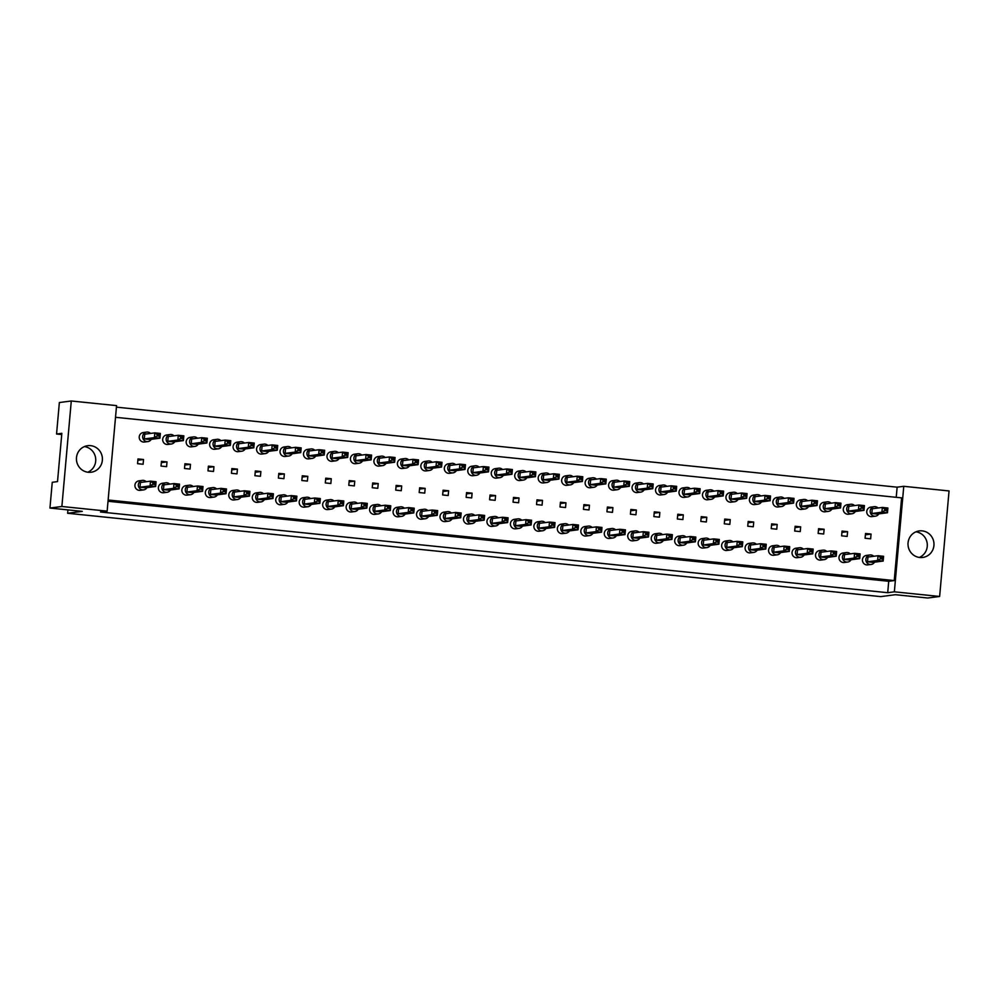 <?xml version="1.0" encoding="UTF-8"?>
<svg xmlns="http://www.w3.org/2000/svg" width="999" height="999" viewBox="0 0 999 999"><rect width="100%" height="100%" fill="white"/><g stroke="black" fill="none" stroke-linecap="round" stroke-linejoin="round"><path stroke-width="1.5" d="M908.054 542.869A13.387 12.987 82.6 0 0 922.714 557.454A13.387 12.987 82.6 0 0 933.928 545.516A13.387 12.987 82.6 0 0 919.255 530.919A13.387 12.987 82.6 0 0 908.054 542.869M919.33 557.442A13.387 12.987 82.6 0 0 915.996 531.805M76.486 457.629A13.387 12.987 82.6 0 0 91.159 472.227A13.387 12.987 82.6 0 0 102.36 460.289A13.387 12.987 82.6 0 0 87.7 445.691A13.387 12.987 82.6 0 0 76.486 457.629M87.775 472.215A13.387 12.987 82.6 0 0 84.428 446.578M107.143 511.138L100.499 512L887.711 592.694L894.355 591.82L903.77 486.313L949.05 490.946L939.634 596.465L927.709 598.014L895.366 594.705L880.693 596.615L67.62 513.274L82.293 511.363L49.95 508.054L52.248 482.292L57.517 481.605L61.838 433.316L56.556 434.003L59.366 402.535L71.291 400.986L116.558 405.619L107.143 511.138L61.876 506.493L71.291 400.986M67.92 509.89L67.62 513.274M49.95 508.054L61.876 506.493M894.355 591.82L939.634 596.465M896.228 497.315L897.127 487.175L116.421 407.155M897.127 487.175L903.77 486.313M56.556 434.003L61.726 434.528M887.711 592.694L888.723 581.281L894.23 580.569L901.61 497.864L115.522 417.295M842.045 531.093L841.62 535.839L847.164 536.413L847.589 531.655L842.045 531.093M865.521 533.491L865.097 538.249L870.641 538.811L871.066 534.065L865.521 533.491M894.23 580.569L108.142 499.999M818.581 528.683L818.156 533.441L823.7 534.003L824.125 529.258L818.581 528.683M795.117 526.273L794.692 531.031L800.236 531.605L800.661 526.848L795.117 526.273M771.64 523.876L771.216 528.621L776.76 529.195L777.185 524.438L771.64 523.876M748.176 521.466L747.751 526.223L753.296 526.785L753.721 522.04L748.176 521.466M724.712 519.068L724.287 523.813L729.832 524.388L730.244 519.63L724.712 519.068M701.236 516.658L700.811 521.416L706.355 521.977L706.78 517.22L701.236 516.658M677.772 514.248L677.347 519.005L682.891 519.567L683.316 514.822L677.772 514.248M654.295 511.85L653.87 516.595L659.415 517.17L659.839 512.412L654.295 511.85M630.831 509.44L630.406 514.198L635.951 514.76L636.375 510.014L630.831 509.44M607.367 507.03L606.942 511.788L612.487 512.362L612.911 507.604L607.367 507.03M583.891 504.632L583.466 509.378L589.01 509.952L589.435 505.194L583.891 504.632M560.427 502.222L560.002 506.98L565.546 507.542L565.971 502.797L560.427 502.222M536.962 499.825L536.538 504.57L542.082 505.144L542.507 500.387L536.962 499.825M513.486 497.415L513.061 502.172L518.606 502.734L519.03 497.977L513.486 497.415M490.022 495.005L489.597 499.762L495.142 500.324L495.566 495.579L490.022 495.005M466.558 492.607L466.133 497.352L471.678 497.927L472.09 493.169L466.558 492.607M443.081 490.197L442.657 494.955L448.201 495.516L448.626 490.771L443.081 490.197M419.617 487.787L419.193 492.544L424.737 493.119L425.162 488.361L419.617 487.787M396.141 485.389L395.716 490.134L401.261 490.709L401.685 485.951L396.141 485.389M372.677 482.979L372.252 487.737L377.797 488.299L378.221 483.553L372.677 482.979M349.213 480.581L348.788 485.327L354.333 485.901L354.757 481.143L349.213 480.581M325.736 478.171L325.312 482.929L330.856 483.491L331.281 478.733L325.736 478.171M302.272 475.761L301.848 480.519L307.392 481.081L307.817 476.336L302.272 475.761M278.808 473.364L278.384 478.109L283.928 478.683L284.353 473.926L278.808 473.364M255.332 470.954L254.907 475.711L260.452 476.273L260.876 471.528L255.332 470.954M231.868 468.556L231.443 473.301L236.988 473.876L237.412 469.118L231.868 468.556M208.404 466.146L207.979 470.891L213.524 471.466L213.936 466.708L208.404 466.146M184.927 463.736L184.503 468.494L190.047 469.055L190.472 464.31L184.927 463.736M161.463 461.338L161.039 466.083L166.583 466.658L167.008 461.9L161.463 461.338M137.987 458.928L137.562 463.686L143.107 464.248L143.531 459.503L137.987 458.928M888.723 581.281L108.029 501.261M865.396 534.802L871.066 534.065M841.932 532.392L847.589 531.655M818.468 529.994L824.125 529.258M794.992 527.584L800.661 526.848M771.528 525.174L777.185 524.438M748.064 522.777L753.721 522.04M724.587 520.367L730.244 519.63M701.123 517.969L706.78 517.22M677.647 515.559L683.316 514.822M654.183 513.149L659.839 512.412M630.719 510.751L636.375 510.014M607.242 508.341L612.911 507.604M583.778 505.931L589.435 505.194M560.314 503.533L565.971 502.797M536.838 501.123L542.507 500.387M513.374 498.726L519.03 497.977M489.91 496.316L495.566 495.579M466.433 493.906L472.09 493.169M442.969 491.508L448.626 490.771M419.493 489.098L425.162 488.361M396.029 486.688L401.685 485.951M372.565 484.29L378.221 483.553M349.088 481.88L354.757 481.143M325.624 479.483L331.281 478.733M302.16 477.072L307.817 476.336M278.684 474.662L284.353 473.926M255.22 472.265L260.876 471.528M231.756 469.855L237.412 469.118M208.279 467.445L213.936 466.708M184.815 465.047L190.472 464.31M161.338 462.637L167.008 461.9M137.874 460.239L143.531 459.503M878.034 508.004A4.783 4.633 82.6 0 0 870.204 510.939A4.783 4.633 82.6 0 0 878.808 513.886M874.2 506.68L870.766 507.117A4.783 4.633 82.6 0 0 866.757 511.388A4.783 4.633 82.6 0 0 872.002 516.595L875.436 516.146M871.84 513.511L872.252 508.753L882.342 507.442L887.886 508.004L887.462 512.762L877.372 514.073L871.84 513.511L881.917 512.187L882.342 507.442L884.777 509.203L884.652 510.526L886.875 510.751L886.987 509.428L884.777 509.203M886.875 510.751L887.462 512.762L881.917 512.187L884.652 510.526M886.987 509.428L887.886 508.004M873.725 556.293A4.783 4.633 82.6 0 0 865.883 559.228A4.783 4.633 82.6 0 0 874.5 562.175M869.892 554.969L866.445 555.407A4.783 4.633 82.6 0 0 862.449 559.677A4.783 4.633 82.6 0 0 867.681 564.885L871.128 564.435M867.519 561.8L867.944 557.042L878.034 555.731L883.578 556.293L883.153 561.051L873.064 562.362L867.519 561.8L877.609 560.476L878.034 555.731L880.469 557.492L880.344 558.816L882.567 559.04L882.679 557.717L880.469 557.492M882.567 559.04L883.153 561.051L877.609 560.476L880.344 558.816M882.679 557.717L883.578 556.293M854.57 505.594A4.783 4.633 82.6 0 0 846.727 508.528A4.783 4.633 82.6 0 0 855.331 511.488M850.736 504.27L847.289 504.72A4.783 4.633 82.6 0 0 843.293 508.978A4.783 4.633 82.6 0 0 848.526 514.198L851.972 513.748M848.363 511.101L848.788 506.343L858.878 505.032L864.422 505.594L863.998 510.352L853.908 511.663L848.363 511.101L858.453 509.79L858.878 505.032L861.3 506.793L861.188 508.129L863.398 508.354L863.523 507.017L861.3 506.793M863.398 508.354L863.998 510.352L858.453 509.79L861.188 508.129M863.523 507.017L864.422 505.594M850.261 553.883A4.783 4.633 82.6 0 0 842.419 556.818A4.783 4.633 82.6 0 0 851.023 559.777M846.428 552.559L842.981 553.009A4.783 4.633 82.6 0 0 838.985 557.267A4.783 4.633 82.6 0 0 844.217 562.487L847.651 562.037M844.055 559.39L844.48 554.632L854.57 553.321L860.114 553.883L859.689 558.641L849.6 559.952L844.055 559.39L854.145 558.079L854.57 553.321L856.992 555.082L856.88 556.418L859.09 556.643L859.215 555.307L856.992 555.082M859.09 556.643L859.689 558.641L854.145 558.079L856.88 556.418M859.215 555.307L860.114 553.883M831.106 503.184A4.783 4.633 82.6 0 0 823.263 506.131A4.783 4.633 82.6 0 0 831.867 509.078M827.259 501.86L823.825 502.31A4.783 4.633 82.6 0 0 819.817 506.58A4.783 4.633 82.6 0 0 825.062 511.788L828.496 511.338M824.899 508.691L825.324 503.946L835.414 502.622L840.958 503.196L840.534 507.942L830.444 509.265L824.899 508.691L834.989 507.38L835.414 502.622L837.836 504.383L837.724 505.719L839.934 505.944L840.059 504.62L837.836 504.383M839.934 505.944L840.534 507.942L834.989 507.38L837.724 505.719M840.059 504.62L840.958 503.196M784.165 498.376A4.783 4.633 82.6 0 0 776.323 501.323A4.783 4.633 82.6 0 0 784.927 504.27M780.331 497.052L776.885 497.502A4.783 4.633 82.6 0 0 772.889 501.76A4.783 4.633 82.6 0 0 778.121 506.98L781.568 506.53M777.959 503.883L778.383 499.125L788.473 497.814L794.018 498.389L793.593 503.134L783.503 504.458L777.959 503.883L788.049 502.572L788.473 497.814L790.896 499.575L790.783 500.911L792.994 501.136L793.119 499.8L790.896 499.575M792.994 501.136L793.593 503.134L788.049 502.572L790.783 500.911M793.119 499.8L794.018 498.389M737.225 493.568A4.783 4.633 82.6 0 0 729.382 496.503A4.783 4.633 82.6 0 0 737.999 499.45M733.391 492.245L729.944 492.694A4.783 4.633 82.6 0 0 725.948 496.953A4.783 4.633 82.6 0 0 731.181 502.172L734.627 501.723M731.018 499.075L731.443 494.318L741.533 493.007L747.077 493.568L746.653 498.326L736.563 499.637L731.018 499.075L741.108 497.752L741.533 493.007L743.968 494.767L743.843 496.103L746.066 496.328L746.178 494.992L743.968 494.767M746.066 496.328L746.653 498.326L741.108 497.752L743.843 496.103M746.178 494.992L747.077 493.568M690.284 488.761A4.783 4.633 82.6 0 0 682.454 491.695A4.783 4.633 82.6 0 0 691.058 494.642M686.45 487.437L683.016 487.874A4.783 4.633 82.6 0 0 679.008 492.145A4.783 4.633 82.6 0 0 684.253 497.352L687.687 496.903M684.09 494.268L684.515 489.51L694.592 488.199L700.137 488.761L699.712 493.518L689.635 494.83L684.09 494.268L694.168 492.944L694.592 488.199L697.027 489.96L696.902 491.283L699.125 491.508L699.238 490.184L697.027 489.96M699.125 491.508L699.712 493.518L694.168 492.944L696.902 491.283M699.238 490.184L700.137 488.761M826.785 551.473A4.783 4.633 82.6 0 0 818.955 554.42A4.783 4.633 82.6 0 0 827.559 557.367M822.951 550.149L819.517 550.599A4.783 4.633 82.6 0 0 815.509 554.87A4.783 4.633 82.6 0 0 820.753 560.077L824.187 559.627M820.591 556.98L821.016 552.235L831.093 550.911L836.638 551.485L836.213 556.231L826.136 557.554L820.591 556.98L830.681 555.669L831.093 550.911L833.528 552.672L833.403 554.008L835.626 554.233L835.738 552.909L833.528 552.672M835.626 554.233L836.213 556.231L830.681 555.669L833.403 554.008M835.738 552.909L836.638 551.485M779.857 546.665A4.783 4.633 82.6 0 0 772.015 549.612A4.783 4.633 82.6 0 0 780.619 552.559M776.011 545.342L772.577 545.791A4.783 4.633 82.6 0 0 768.581 550.062A4.783 4.633 82.6 0 0 773.813 555.269L777.247 554.82M773.651 552.172L774.075 547.415L784.165 546.103L789.709 546.678L789.285 551.423L779.195 552.747L773.651 552.172L783.74 550.861L784.165 546.103L786.588 547.864L786.475 549.2L788.686 549.425L788.81 548.089L786.588 547.864M788.686 549.425L789.285 551.423L783.74 550.861L786.475 549.2M788.81 548.089L789.709 546.678M732.916 541.858A4.783 4.633 82.6 0 0 725.074 544.792A4.783 4.633 82.6 0 0 733.678 547.739M729.083 540.534L725.636 540.983A4.783 4.633 82.6 0 0 721.64 545.242A4.783 4.633 82.6 0 0 726.872 550.461L730.319 550.012M726.71 547.365L727.135 542.607L737.225 541.296L742.769 541.858L742.344 546.615L732.255 547.927L726.71 547.365L736.8 546.041L737.225 541.296L739.647 543.056L739.535 544.393L741.758 544.617L741.87 543.281L739.647 543.056M741.758 544.617L742.344 546.615L736.8 546.041L739.535 544.393M741.87 543.281L742.769 541.858M685.976 537.05A4.783 4.633 82.6 0 0 678.134 539.984A4.783 4.633 82.6 0 0 686.75 542.932M682.142 535.726L678.708 536.163A4.783 4.633 82.6 0 0 674.7 540.434A4.783 4.633 82.6 0 0 679.944 545.641L683.378 545.192M679.77 542.557L680.194 537.799L690.284 536.488L695.828 537.05L695.404 541.808L685.314 543.119L679.77 542.557L689.859 541.233L690.284 536.488L692.719 538.249L692.594 539.572L694.817 539.797L694.929 538.473L692.719 538.249M694.817 539.797L695.404 541.808L689.859 541.233L692.594 539.572M694.929 538.473L695.828 537.05M807.629 500.786A4.783 4.633 82.6 0 0 799.787 503.721A4.783 4.633 82.6 0 0 808.403 506.668M803.795 499.463L800.349 499.912A4.783 4.633 82.6 0 0 796.353 504.17A4.783 4.633 82.6 0 0 801.585 509.39L805.032 508.941M801.423 506.293L801.847 501.535L811.937 500.224L817.482 500.786L817.057 505.544L806.967 506.855L801.423 506.293L811.513 504.97L811.937 500.224L814.372 501.985L814.247 503.309L816.47 503.546L816.583 502.21L814.372 501.985M816.47 503.546L817.057 505.544L811.513 504.97L814.247 503.309M816.583 502.21L817.482 500.786M760.689 495.966A4.783 4.633 82.6 0 0 752.859 498.913A4.783 4.633 82.6 0 0 761.463 501.86M756.855 494.642L753.421 495.092A4.783 4.633 82.6 0 0 749.412 499.363A4.783 4.633 82.6 0 0 754.657 504.57L758.091 504.12M754.495 501.473L754.919 496.728L765.009 495.404L770.541 495.979L770.129 500.736L760.039 502.047L754.495 501.473L764.585 500.162L765.009 495.404L767.432 497.177L767.307 498.501L769.53 498.726L769.655 497.402L767.432 497.177M769.53 498.726L770.129 500.736L764.585 500.162L767.307 498.501M769.655 497.402L770.541 495.979M713.761 491.158A4.783 4.633 82.6 0 0 705.918 494.105A4.783 4.633 82.6 0 0 714.522 497.052M709.914 489.835L706.48 490.284A4.783 4.633 82.6 0 0 702.484 494.555A4.783 4.633 82.6 0 0 707.717 499.762L711.151 499.313M707.554 496.665L707.979 491.92L718.069 490.596L723.613 491.171L723.189 495.916L713.099 497.24L707.554 496.665L717.644 495.354L718.069 490.596L720.491 492.357L720.379 493.693L722.589 493.918L722.714 492.594L720.491 492.357M722.589 493.918L723.189 495.916L717.644 495.354L720.379 493.693M722.714 492.594L723.613 491.171M666.82 486.351A4.783 4.633 82.6 0 0 658.978 489.285A4.783 4.633 82.6 0 0 667.582 492.245M662.986 485.027L659.54 485.477A4.783 4.633 82.6 0 0 655.544 489.735A4.783 4.633 82.6 0 0 660.776 494.955L664.223 494.505M660.614 491.858L661.038 487.1L671.128 485.789L676.673 486.351L676.248 491.108L666.158 492.42L660.614 491.858L670.704 490.546L671.128 485.789L673.551 487.549L673.438 488.886L675.661 489.11L675.774 487.774L673.551 487.549M675.661 489.11L676.248 491.108L670.704 490.546L673.438 488.886M675.774 487.774L676.673 486.351M803.321 549.075A4.783 4.633 82.6 0 0 795.479 552.01A4.783 4.633 82.6 0 0 804.095 554.957M799.487 547.752L796.041 548.201A4.783 4.633 82.6 0 0 792.045 552.459A4.783 4.633 82.6 0 0 797.277 557.679L800.723 557.23M797.115 554.582L797.539 549.825L807.629 548.513L813.174 549.075L812.749 553.833L802.659 555.144L797.115 554.582L807.204 553.259L807.629 548.513L810.064 550.274L809.939 551.598L812.162 551.835L812.274 550.499L810.064 550.274M812.162 551.835L812.749 553.833L807.204 553.259L809.939 551.598M812.274 550.499L813.174 549.075M756.38 544.268A4.783 4.633 82.6 0 0 748.551 547.202A4.783 4.633 82.6 0 0 757.155 550.149M752.547 542.932L749.113 543.381A4.783 4.633 82.6 0 0 745.104 547.652A4.783 4.633 82.6 0 0 750.349 552.859L753.783 552.41M750.187 549.762L750.611 545.017L760.689 543.706L766.233 544.268L765.808 549.025L755.731 550.337L750.187 549.762L760.264 548.451L760.689 543.706L763.124 545.466L762.999 546.79L765.222 547.015L765.334 545.691L763.124 545.466M765.222 547.015L765.808 549.025L760.264 548.451L762.999 546.79M765.334 545.691L766.233 544.268M709.452 539.448A4.783 4.633 82.6 0 0 701.61 542.395A4.783 4.633 82.6 0 0 710.214 545.342M705.606 538.124L702.172 538.573A4.783 4.633 82.6 0 0 698.164 542.844A4.783 4.633 82.6 0 0 703.408 548.051L706.842 547.602M703.246 544.954L703.671 540.209L713.761 538.886L719.305 539.46L718.88 544.205L708.791 545.529L703.246 544.954L713.336 543.643L713.761 538.886L716.183 540.646L716.071 541.982L718.281 542.207L718.406 540.884L716.183 540.646M718.281 542.207L718.88 544.205L713.336 543.643L716.071 541.982M718.406 540.884L719.305 539.46M662.512 534.64A4.783 4.633 82.6 0 0 654.67 537.574A4.783 4.633 82.6 0 0 663.274 540.534M658.678 533.316L655.232 533.766A4.783 4.633 82.6 0 0 651.236 538.024A4.783 4.633 82.6 0 0 656.468 543.244L659.914 542.794M656.306 540.147L656.73 535.389L666.82 534.078L672.364 534.652L671.94 539.398L661.85 540.709L656.306 540.147L666.395 538.836L666.82 534.078L669.243 535.839L669.13 537.175L671.34 537.4L671.465 536.063L669.243 535.839M671.34 537.4L671.94 539.398L666.395 538.836L669.13 537.175M671.465 536.063L672.364 534.652M639.035 532.23A4.783 4.633 82.6 0 0 631.206 535.177A4.783 4.633 82.6 0 0 639.81 538.124M635.202 530.906L631.768 531.356A4.783 4.633 82.6 0 0 627.759 535.626A4.783 4.633 82.6 0 0 633.004 540.834L636.438 540.384M632.842 537.737L633.266 532.991L643.356 531.668L648.9 532.242L648.476 536.987L638.386 538.311L632.842 537.737L642.931 536.426L643.356 531.668L645.779 533.429L645.654 534.765L647.876 534.989L648.001 533.666L645.779 533.429M647.876 534.989L648.476 536.987L642.931 536.426L645.654 534.765M648.001 533.666L648.9 532.242M592.107 527.422A4.783 4.633 82.6 0 0 584.265 530.369A4.783 4.633 82.6 0 0 592.869 533.316M588.274 526.098L584.827 526.548A4.783 4.633 82.6 0 0 580.831 530.819A4.783 4.633 82.6 0 0 586.063 536.026L589.497 535.576M585.901 532.929L586.326 528.171L596.415 526.86L601.96 527.435L601.535 532.18L591.445 533.503L585.901 532.929L595.991 531.618L596.415 526.86L598.838 528.621L598.726 529.957L600.936 530.182L601.061 528.846L598.838 528.621M600.936 530.182L601.535 532.18L595.991 531.618L598.726 529.957M601.061 528.846L601.96 527.435M545.167 522.614A4.783 4.633 82.6 0 0 537.325 525.549A4.783 4.633 82.6 0 0 545.941 528.496M541.333 521.291L537.887 521.74A4.783 4.633 82.6 0 0 533.891 525.998A4.783 4.633 82.6 0 0 539.123 531.218L542.569 530.769M538.961 528.121L539.385 523.364L549.475 522.052L555.019 522.614L554.595 527.372L544.505 528.683L538.961 528.121L549.05 526.81L549.475 522.052L551.91 523.813L551.785 525.149L554.008 525.374L554.12 524.038L551.91 523.813M554.008 525.374L554.595 527.372L549.05 526.81L551.785 525.149M554.12 524.038L555.019 522.614M615.571 529.832A4.783 4.633 82.6 0 0 607.729 532.767A4.783 4.633 82.6 0 0 616.346 535.714M611.738 528.508L608.291 528.958A4.783 4.633 82.6 0 0 604.295 533.216A4.783 4.633 82.6 0 0 609.527 538.436L612.974 537.986M609.365 535.339L609.79 530.581L619.88 529.27L625.424 529.832L624.999 534.59L614.909 535.901L609.365 535.339L619.455 534.015L619.88 529.27L622.315 531.031L622.19 532.355L624.412 532.592L624.525 531.256L622.315 531.031M624.412 532.592L624.999 534.59L619.455 534.015L622.19 532.355M624.525 531.256L625.424 529.832M568.631 525.024A4.783 4.633 82.6 0 0 560.801 527.959A4.783 4.633 82.6 0 0 569.405 530.906M564.797 523.688L561.363 524.138A4.783 4.633 82.6 0 0 557.355 528.409A4.783 4.633 82.6 0 0 562.599 533.616L566.033 533.166M562.437 530.519L562.862 525.774L572.951 524.463L578.483 525.024L578.059 529.782L567.981 531.093L562.437 530.519L572.527 529.208L572.951 524.463L575.374 526.223L575.249 527.547L577.472 527.772L577.584 526.448L575.374 526.223M577.472 527.772L578.059 529.782L572.527 529.208L575.249 527.547M577.584 526.448L578.483 525.024M521.703 520.204A4.783 4.633 82.6 0 0 513.861 523.151A4.783 4.633 82.6 0 0 522.465 526.098M517.857 518.881L514.423 519.33A4.783 4.633 82.6 0 0 510.427 523.601A4.783 4.633 82.6 0 0 515.659 528.808L519.093 528.359M515.496 525.711L515.921 520.966L526.011 519.642L531.555 520.217L531.131 524.962L521.041 526.286L515.496 525.711L525.586 524.4L526.011 519.642L528.434 521.403L528.321 522.739L530.531 522.964L530.656 521.64L528.434 521.403M530.531 522.964L531.131 524.962L525.586 524.4L528.321 522.739M530.656 521.64L531.555 520.217M619.88 481.543A4.783 4.633 82.6 0 0 612.05 484.478A4.783 4.633 82.6 0 0 620.654 487.425M616.046 480.219L612.612 480.669A4.783 4.633 82.6 0 0 608.603 484.927A4.783 4.633 82.6 0 0 613.848 490.147L617.282 489.697M613.686 487.05L614.098 482.292L624.188 480.981L629.732 481.543L629.308 486.301L619.218 487.612L613.686 487.05L623.763 485.726L624.188 480.981L626.623 482.742L626.498 484.065L628.721 484.303L628.833 482.967L626.623 482.742M628.721 484.303L629.308 486.301L623.763 485.726L626.498 484.065M628.833 482.967L629.732 481.543M572.951 476.723A4.783 4.633 82.6 0 0 565.109 479.67A4.783 4.633 82.6 0 0 573.713 482.617M569.105 475.399L565.671 475.849A4.783 4.633 82.6 0 0 561.663 480.119A4.783 4.633 82.6 0 0 566.908 485.327L570.342 484.877M566.745 482.23L567.17 477.485L577.26 476.161L582.804 476.735L582.38 481.493L572.29 482.804L566.745 482.23L576.835 480.919L577.26 476.161L579.682 477.934L579.57 479.258L581.78 479.483L581.905 478.159L579.682 477.934M581.78 479.483L582.38 481.493L576.835 480.919L579.57 479.258M581.905 478.159L582.804 476.735M526.011 471.915A4.783 4.633 82.6 0 0 518.169 474.862A4.783 4.633 82.6 0 0 526.773 477.809M522.177 470.591L518.731 471.041A4.783 4.633 82.6 0 0 514.735 475.312A4.783 4.633 82.6 0 0 519.967 480.519L523.414 480.069M519.805 477.422L520.229 472.677L530.319 471.353L535.864 471.928L535.439 476.673L525.349 477.997L519.805 477.422L529.895 476.111L530.319 471.353L532.742 473.114L532.629 474.45L534.84 474.675L534.964 473.351L532.742 473.114M534.84 474.675L535.439 476.673L529.895 476.111L532.629 474.45M534.964 473.351L535.864 471.928M643.356 483.941A4.783 4.633 82.6 0 0 635.514 486.888A4.783 4.633 82.6 0 0 644.118 489.835M639.51 482.617L636.076 483.066A4.783 4.633 82.6 0 0 632.067 487.337A4.783 4.633 82.6 0 0 637.312 492.544L640.746 492.095M637.15 489.448L637.574 484.702L647.664 483.379L653.209 483.953L652.784 488.698L642.694 490.022L637.15 489.448L647.24 488.136L647.664 483.379L650.087 485.139L649.974 486.476L652.185 486.7L652.31 485.377L650.087 485.139M652.185 486.7L652.784 488.698L647.24 488.136L649.974 486.476M652.31 485.377L653.209 483.953M596.415 479.133A4.783 4.633 82.6 0 0 588.573 482.08A4.783 4.633 82.6 0 0 597.177 485.027M592.582 477.809L589.135 478.259A4.783 4.633 82.6 0 0 585.139 482.529A4.783 4.633 82.6 0 0 590.372 487.737L593.818 487.287M590.209 484.64L590.634 479.882L600.724 478.571L606.268 479.145L605.844 483.891L595.754 485.214L590.209 484.64L600.299 483.329L600.724 478.571L603.146 480.332L603.034 481.668L605.244 481.893L605.369 480.556L603.146 480.332M605.244 481.893L605.844 483.891L600.299 483.329L603.034 481.668M605.369 480.556L606.268 479.145M549.475 474.325A4.783 4.633 82.6 0 0 541.633 477.26A4.783 4.633 82.6 0 0 550.249 480.207M545.641 473.002L542.195 473.451A4.783 4.633 82.6 0 0 538.199 477.709A4.783 4.633 82.6 0 0 543.431 482.929L546.878 482.48M543.269 479.832L543.693 475.074L553.783 473.763L559.328 474.325L558.903 479.083L548.813 480.394L543.269 479.832L553.359 478.509L553.783 473.763L556.218 475.524L556.093 476.86L558.316 477.085L558.429 475.749L556.218 475.524M558.316 477.085L558.903 479.083L553.359 478.509L556.093 476.86M558.429 475.749L559.328 474.325M479.07 467.107A4.783 4.633 82.6 0 0 471.228 470.042A4.783 4.633 82.6 0 0 479.845 473.002M475.237 465.784L471.79 466.233A4.783 4.633 82.6 0 0 467.794 470.492A4.783 4.633 82.6 0 0 473.026 475.711L476.473 475.262M472.864 472.614L473.289 467.857L483.379 466.545L488.923 467.107L488.499 471.865L478.409 473.176L472.864 472.614L482.954 471.303L483.379 466.545L485.814 468.306L485.689 469.642L487.912 469.867L488.024 468.531L485.814 468.306M487.912 469.867L488.499 471.865L482.954 471.303L485.689 469.642M488.024 468.531L488.923 467.107M432.13 462.3A4.783 4.633 82.6 0 0 424.3 465.234A4.783 4.633 82.6 0 0 432.904 468.181M428.296 460.976L424.862 461.426A4.783 4.633 82.6 0 0 420.854 465.684A4.783 4.633 82.6 0 0 426.098 470.904L429.533 470.454M425.936 467.807L426.361 463.049L436.438 461.738L441.983 462.3L441.558 467.057L431.481 468.369L425.936 467.807L436.014 466.483L436.438 461.738L438.873 463.499L438.748 464.822L440.971 465.059L441.083 463.723L438.873 463.499M440.971 465.059L441.558 467.057L436.014 466.483L438.748 464.822M441.083 463.723L441.983 462.3M385.202 457.492A4.783 4.633 82.6 0 0 377.36 460.427A4.783 4.633 82.6 0 0 385.964 463.374M381.356 456.156L377.922 456.605A4.783 4.633 82.6 0 0 373.913 460.876A4.783 4.633 82.6 0 0 379.158 466.083L382.592 465.634M378.996 462.987L379.42 458.241L389.51 456.93L395.055 457.492L394.63 462.25L384.54 463.561L378.996 462.987L389.086 461.675L389.51 456.93L391.933 458.691L391.82 460.015L394.031 460.239L394.155 458.916L391.933 458.691M394.031 460.239L394.63 462.25L389.086 461.675L391.82 460.015M394.155 458.916L395.055 457.492M338.261 452.672A4.783 4.633 82.6 0 0 330.419 455.619A4.783 4.633 82.6 0 0 339.023 458.566M334.428 451.348L330.981 451.798A4.783 4.633 82.6 0 0 326.985 456.068A4.783 4.633 82.6 0 0 332.217 461.276L335.664 460.826M332.055 458.179L332.48 453.434L342.57 452.11L348.114 452.684L347.689 457.43L337.6 458.753L332.055 458.179L342.145 456.868L342.57 452.11L344.992 453.871L344.88 455.207L347.09 455.432L347.215 454.108L344.992 453.871M347.09 455.432L347.689 457.43L342.145 456.868L344.88 455.207M347.215 454.108L348.114 452.684M291.321 447.864A4.783 4.633 82.6 0 0 283.479 450.799A4.783 4.633 82.6 0 0 292.095 453.758M287.487 446.541L284.053 446.99A4.783 4.633 82.6 0 0 280.045 451.248A4.783 4.633 82.6 0 0 285.277 456.468L288.723 456.019M285.115 453.371L285.539 448.613L295.629 447.302L301.174 447.877L300.749 452.622L290.659 453.933L285.115 453.371L295.204 452.06L295.629 447.302L298.064 449.063L297.939 450.399L300.162 450.624L300.274 449.288L298.064 449.063M300.162 450.624L300.749 452.622L295.204 452.06L297.939 450.399M300.274 449.288L301.174 447.877M244.38 443.057A4.783 4.633 82.6 0 0 236.551 445.991A4.783 4.633 82.6 0 0 245.155 448.938M240.547 441.733L237.113 442.182A4.783 4.633 82.6 0 0 233.104 446.441A4.783 4.633 82.6 0 0 238.349 451.66L241.783 451.211M238.187 448.563L238.611 443.806L248.701 442.495L254.233 443.057L253.821 447.814L243.731 449.125L238.187 448.563L248.276 447.24L248.701 442.495L251.124 444.255L250.999 445.579L253.222 445.816L253.346 444.48L251.124 444.255M253.222 445.816L253.821 447.814L248.276 447.24L250.999 445.579M253.346 444.48L254.233 443.057M197.452 438.249A4.783 4.633 82.6 0 0 189.61 441.183A4.783 4.633 82.6 0 0 198.214 444.13M193.606 436.913L190.172 437.362A4.783 4.633 82.6 0 0 186.176 441.633A4.783 4.633 82.6 0 0 191.408 446.84L194.842 446.391M191.246 443.743L191.671 438.998L201.761 437.687L207.305 438.249L206.88 443.007L196.791 444.318L191.246 443.743L201.336 442.432L201.761 437.687L204.183 439.448L204.071 440.771L206.281 440.996L206.406 439.672L204.183 439.448M206.281 440.996L206.88 443.007L201.336 442.432L204.071 440.771M206.406 439.672L207.305 438.249M150.512 433.429A4.783 4.633 82.6 0 0 142.67 436.376A4.783 4.633 82.6 0 0 151.274 439.323M146.678 432.105L143.232 432.555A4.783 4.633 82.6 0 0 139.236 436.825A4.783 4.633 82.6 0 0 144.468 442.033L147.914 441.583M144.306 438.936L144.73 434.19L154.82 432.867L160.364 433.441L159.94 438.186L149.85 439.51L144.306 438.936L154.395 437.624L154.82 432.867L157.243 434.627L157.13 435.964L159.353 436.188L159.465 434.865L157.243 434.627M159.353 436.188L159.94 438.186L154.395 437.624L157.13 435.964M159.465 434.865L160.364 433.441M474.762 515.397A4.783 4.633 82.6 0 0 466.92 518.344A4.783 4.633 82.6 0 0 475.524 521.291M470.929 514.073L467.482 514.522A4.783 4.633 82.6 0 0 463.486 518.781A4.783 4.633 82.6 0 0 468.718 524L472.165 523.551M468.556 520.904L468.981 516.146L479.07 514.835L484.615 515.409L484.19 520.154L474.1 521.466L468.556 520.904L478.646 519.592L479.07 514.835L481.493 516.595L481.381 517.932L483.603 518.156L483.716 516.82L481.493 516.595M483.603 518.156L484.19 520.154L478.646 519.592L481.381 517.932M483.716 516.82L484.615 515.409M427.822 510.589A4.783 4.633 82.6 0 0 419.98 513.523A4.783 4.633 82.6 0 0 428.596 516.471M423.988 509.265L420.554 509.715A4.783 4.633 82.6 0 0 416.546 513.973A4.783 4.633 82.6 0 0 421.79 519.193L425.224 518.743M421.615 516.096L422.04 511.338L432.13 510.027L437.674 510.589L437.25 515.347L427.16 516.658L421.615 516.096L431.705 514.772L432.13 510.027L434.565 511.788L434.44 513.111L436.663 513.349L436.775 512.012L434.565 511.788M436.663 513.349L437.25 515.347L431.705 514.772L434.44 513.111M436.775 512.012L437.674 510.589M380.881 505.781A4.783 4.633 82.6 0 0 373.052 508.716A4.783 4.633 82.6 0 0 381.655 511.663M377.048 504.445L373.614 504.895A4.783 4.633 82.6 0 0 369.605 509.165A4.783 4.633 82.6 0 0 374.85 514.373L378.284 513.923M374.687 511.276L375.112 506.53L385.202 505.219L390.746 505.781L390.322 510.539L380.232 511.85L374.687 511.276L384.777 509.965L385.202 505.219L387.624 506.98L387.5 508.304L389.722 508.528L389.847 507.205L387.624 506.98M389.722 508.528L390.322 510.539L384.777 509.965L387.5 508.304M389.847 507.205L390.746 505.781M333.953 500.961A4.783 4.633 82.6 0 0 326.111 503.908A4.783 4.633 82.6 0 0 334.715 506.855M330.12 499.637L326.673 500.087A4.783 4.633 82.6 0 0 322.677 504.358A4.783 4.633 82.6 0 0 327.909 509.565L331.343 509.115M327.747 506.468L328.172 501.723L338.261 500.399L343.806 500.974L343.381 505.719L333.291 507.042L327.747 506.468L337.837 505.157L338.261 500.399L340.684 502.16L340.572 503.496L342.782 503.721L342.907 502.397L340.684 502.16M342.782 503.721L343.381 505.719L337.837 505.157L340.572 503.496M342.907 502.397L343.806 500.974M287.013 496.153A4.783 4.633 82.6 0 0 279.171 499.1A4.783 4.633 82.6 0 0 287.787 502.047M283.179 494.83L279.732 495.279A4.783 4.633 82.6 0 0 275.736 499.537A4.783 4.633 82.6 0 0 280.969 504.757L284.415 504.308M280.806 501.66L281.231 496.903L291.321 495.591L296.865 496.166L296.441 500.911L286.351 502.222L280.806 501.66L290.896 500.349L291.321 495.591L293.756 497.352L293.631 498.688L295.854 498.913L295.966 497.577L293.756 497.352M295.854 498.913L296.441 500.911L290.896 500.349L293.631 498.688M295.966 497.577L296.865 496.166M240.072 491.346A4.783 4.633 82.6 0 0 232.243 494.28A4.783 4.633 82.6 0 0 240.846 497.227M236.239 490.022L232.804 490.472A4.783 4.633 82.6 0 0 228.796 494.73A4.783 4.633 82.6 0 0 234.041 499.95L237.475 499.5M233.878 496.853L234.303 492.095L244.38 490.784L249.925 491.346L249.5 496.103L239.423 497.415L233.878 496.853L243.956 495.529L244.38 490.784L246.815 492.544L246.691 493.868L248.913 494.105L249.026 492.769L246.815 492.544M248.913 494.105L249.5 496.103L243.956 495.529L246.691 493.868M249.026 492.769L249.925 491.346M193.144 486.538A4.783 4.633 82.6 0 0 185.302 489.473A4.783 4.633 82.6 0 0 193.906 492.42M189.298 485.202L185.864 485.651A4.783 4.633 82.6 0 0 181.855 489.922A4.783 4.633 82.6 0 0 187.1 495.129L190.534 494.68M186.938 492.032L187.362 487.287L197.452 485.976L202.997 486.538L202.572 491.296L192.482 492.607L186.938 492.032L197.028 490.721L197.452 485.976L199.875 487.737L199.763 489.06L201.973 489.285L202.098 487.962L199.875 487.737M201.973 489.285L202.572 491.296L197.028 490.721L199.763 489.06M202.098 487.962L202.997 486.538M146.204 481.718A4.783 4.633 82.6 0 0 138.362 484.665A4.783 4.633 82.6 0 0 146.965 487.612M142.37 480.394L138.923 480.844A4.783 4.633 82.6 0 0 134.927 485.114A4.783 4.633 82.6 0 0 140.16 490.322L143.606 489.872M139.997 487.225L140.422 482.48L150.512 481.156L156.056 481.73L155.632 486.476L145.542 487.799L139.997 487.225L150.087 485.914L150.512 481.156L152.934 482.917L152.822 484.253L155.032 484.478L155.157 483.154L152.934 482.917M155.032 484.478L155.632 486.476L150.087 485.914L152.822 484.253M155.157 483.154L156.056 481.73M502.534 469.518A4.783 4.633 82.6 0 0 494.705 472.452A4.783 4.633 82.6 0 0 503.309 475.399M498.701 468.194L495.267 468.631A4.783 4.633 82.6 0 0 491.258 472.902A4.783 4.633 82.6 0 0 496.503 478.109L499.937 477.659M496.341 475.024L496.765 470.267L506.855 468.956L512.387 469.518L511.975 474.275L501.885 475.586L496.341 475.024L506.431 473.701L506.855 468.956L509.278 470.716L509.153 472.04L511.376 472.265L511.5 470.941L509.278 470.716M511.376 472.265L511.975 474.275L506.431 473.701L509.153 472.04M511.5 470.941L512.387 469.518M455.606 464.697A4.783 4.633 82.6 0 0 447.764 467.644A4.783 4.633 82.6 0 0 456.368 470.591M451.76 463.374L448.326 463.823A4.783 4.633 82.6 0 0 444.33 468.094A4.783 4.633 82.6 0 0 449.562 473.301L452.997 472.852M449.4 470.204L449.825 465.459L459.915 464.135L465.459 464.71L465.034 469.455L454.945 470.779L449.4 470.204L459.49 468.893L459.915 464.135L462.337 465.896L462.225 467.232L464.435 467.457L464.56 466.133L462.337 465.896M464.435 467.457L465.034 469.455L459.49 468.893L462.225 467.232M464.56 466.133L465.459 464.71M408.666 459.89A4.783 4.633 82.6 0 0 400.824 462.837A4.783 4.633 82.6 0 0 409.428 465.784M404.832 458.566L401.386 459.016A4.783 4.633 82.6 0 0 397.39 463.286A4.783 4.633 82.6 0 0 402.622 468.494L406.069 468.044M402.46 465.397L402.884 460.639L412.974 459.328L418.519 459.902L418.094 464.647L408.004 465.971L402.46 465.397L412.55 464.085L412.974 459.328L415.397 461.088L415.284 462.425L417.507 462.649L417.619 461.313L415.397 461.088M417.507 462.649L418.094 464.647L412.55 464.085L415.284 462.425M417.619 461.313L418.519 459.902M361.725 455.082A4.783 4.633 82.6 0 0 353.896 458.017A4.783 4.633 82.6 0 0 362.5 460.964M357.892 453.758L354.458 454.208A4.783 4.633 82.6 0 0 350.449 458.466A4.783 4.633 82.6 0 0 355.694 463.686L359.128 463.236M355.532 460.589L355.944 455.831L366.034 454.52L371.578 455.082L371.153 459.84L361.064 461.151L355.532 460.589L365.609 459.265L366.034 454.52L368.469 456.281L368.344 457.617L370.567 457.842L370.679 456.506L368.469 456.281M370.567 457.842L371.153 459.84L365.609 459.265L368.344 457.617M370.679 456.506L371.578 455.082M314.797 450.274A4.783 4.633 82.6 0 0 306.955 453.209A4.783 4.633 82.6 0 0 315.559 456.156M310.951 448.951L307.517 449.388A4.783 4.633 82.6 0 0 303.509 453.658A4.783 4.633 82.6 0 0 308.753 458.866L312.188 458.429M308.591 455.781L309.016 451.024L319.106 449.712L324.65 450.274L324.225 455.032L314.136 456.343L308.591 455.781L318.681 454.458L319.106 449.712L321.528 451.473L321.416 452.797L323.626 453.034L323.751 451.698L321.528 451.473M323.626 453.034L324.225 455.032L318.681 454.458L321.416 452.797M323.751 451.698L324.65 450.274M267.857 445.454A4.783 4.633 82.6 0 0 260.015 448.401A4.783 4.633 82.6 0 0 268.619 451.348M264.023 444.13L260.577 444.58A4.783 4.633 82.6 0 0 256.581 448.851A4.783 4.633 82.6 0 0 261.813 454.058L265.259 453.608M261.651 450.961L262.075 446.216L272.165 444.892L277.71 445.467L277.285 450.224L267.195 451.536L261.651 450.961L271.74 449.65L272.165 444.892L274.588 446.653L274.475 447.989L276.686 448.214L276.81 446.89L274.588 446.653M276.686 448.214L277.285 450.224L271.74 449.65L274.475 447.989M276.81 446.89L277.71 445.467M220.916 440.646A4.783 4.633 82.6 0 0 213.074 443.593A4.783 4.633 82.6 0 0 221.691 446.541M217.083 439.323L213.636 439.772A4.783 4.633 82.6 0 0 209.64 444.043A4.783 4.633 82.6 0 0 214.872 449.25L218.319 448.801M214.71 446.153L215.135 441.396L225.225 440.084L230.769 440.659L230.344 445.404L220.255 446.728L214.71 446.153L224.8 444.842L225.225 440.084L227.66 441.845L227.535 443.181L229.758 443.406L229.87 442.07L227.66 441.845M229.758 443.406L230.344 445.404L224.8 444.842L227.535 443.181M229.87 442.07L230.769 440.659M173.976 435.839A4.783 4.633 82.6 0 0 166.146 438.773A4.783 4.633 82.6 0 0 174.75 441.72M170.142 434.515L166.708 434.965A4.783 4.633 82.6 0 0 162.7 439.223A4.783 4.633 82.6 0 0 167.944 444.443L171.378 443.993M167.782 441.346L168.207 436.588L178.284 435.277L183.828 435.839L183.404 440.596L173.327 441.908L167.782 441.346L177.859 440.035L178.284 435.277L180.719 437.038L180.594 438.374L182.817 438.598L182.929 437.262L180.719 437.038M182.817 438.598L183.404 440.596L177.859 440.035L180.594 438.374M182.929 437.262L183.828 435.839M498.226 517.807A4.783 4.633 82.6 0 0 490.397 520.741A4.783 4.633 82.6 0 0 499.001 523.688M494.393 516.483L490.959 516.92A4.783 4.633 82.6 0 0 486.95 521.191A4.783 4.633 82.6 0 0 492.195 526.398L495.629 525.961M492.032 523.314L492.457 518.556L502.534 517.245L508.079 517.807L507.654 522.564L497.577 523.876L492.032 523.314L502.11 521.99L502.534 517.245L504.97 519.005L504.845 520.329L507.067 520.566L507.18 519.23L504.97 519.005M507.067 520.566L507.654 522.564L502.11 521.99L504.845 520.329M507.18 519.23L508.079 517.807M451.298 512.986A4.783 4.633 82.6 0 0 443.456 515.934A4.783 4.633 82.6 0 0 452.06 518.881M447.452 511.663L444.018 512.112A4.783 4.633 82.6 0 0 440.01 516.383A4.783 4.633 82.6 0 0 445.254 521.59L448.688 521.141M445.092 518.493L445.517 513.748L455.606 512.425L461.151 512.999L460.726 517.757L450.636 519.068L445.092 518.493L455.182 517.182L455.606 512.425L458.029 514.185L457.917 515.521L460.127 515.746L460.252 514.423L458.029 514.185M460.127 515.746L460.726 517.757L455.182 517.182L457.917 515.521M460.252 514.423L461.151 512.999M404.358 508.179A4.783 4.633 82.6 0 0 396.516 511.126A4.783 4.633 82.6 0 0 405.119 514.073M400.524 506.855L397.078 507.305A4.783 4.633 82.6 0 0 393.082 511.575A4.783 4.633 82.6 0 0 398.314 516.783L401.76 516.333M398.151 513.686L398.576 508.928L408.666 507.617L414.21 508.191L413.786 512.937L403.696 514.26L398.151 513.686L408.241 512.375L408.666 507.617L411.089 509.378L410.976 510.714L413.186 510.939L413.311 509.602L411.089 509.378M413.186 510.939L413.786 512.937L408.241 512.375L410.976 510.714M413.311 509.602L414.21 508.191M357.417 503.371A4.783 4.633 82.6 0 0 349.575 506.306A4.783 4.633 82.6 0 0 358.191 509.253M353.584 502.047L350.137 502.497A4.783 4.633 82.6 0 0 346.141 506.755A4.783 4.633 82.6 0 0 351.373 511.975L354.82 511.525M351.211 508.878L351.636 504.12L361.725 502.809L367.27 503.371L366.845 508.129L356.755 509.44L351.211 508.878L361.301 507.567L361.725 502.809L364.16 504.57L364.036 505.906L366.258 506.131L366.371 504.795L364.16 504.57M366.258 506.131L366.845 508.129L361.301 507.567L364.036 505.906M366.371 504.795L367.27 503.371M310.477 498.563A4.783 4.633 82.6 0 0 302.647 501.498A4.783 4.633 82.6 0 0 311.251 504.445M306.643 497.24L303.209 497.677A4.783 4.633 82.6 0 0 299.2 501.948A4.783 4.633 82.6 0 0 304.445 507.155L307.879 506.718M304.283 504.07L304.707 499.313L314.797 498.002L320.329 498.563L319.905 503.321L309.827 504.632L304.283 504.07L314.373 502.747L314.797 498.002L317.22 499.762L317.095 501.086L319.318 501.323L319.43 499.987L317.22 499.762M319.318 501.323L319.905 503.321L314.373 502.747L317.095 501.086M319.43 499.987L320.329 498.563M263.549 493.743A4.783 4.633 82.6 0 0 255.707 496.69A4.783 4.633 82.6 0 0 264.31 499.637M259.703 492.42L256.268 492.869A4.783 4.633 82.6 0 0 252.272 497.14A4.783 4.633 82.6 0 0 257.505 502.347L260.939 501.898M257.342 499.25L257.767 494.505L267.857 493.181L273.401 493.756L272.977 498.513L262.887 499.825L257.342 499.25L267.432 497.939L267.857 493.181L270.279 494.955L270.167 496.278L272.377 496.503L272.502 495.179L270.279 494.955M272.377 496.503L272.977 498.513L267.432 497.939L270.167 496.278M272.502 495.179L273.401 493.756M216.608 488.936A4.783 4.633 82.6 0 0 208.766 491.883A4.783 4.633 82.6 0 0 217.37 494.83M212.775 487.612L209.328 488.061A4.783 4.633 82.6 0 0 205.332 492.332A4.783 4.633 82.6 0 0 210.564 497.539L214.011 497.09M210.402 494.443L210.826 489.697L220.916 488.374L226.461 488.948L226.036 493.693L215.946 495.017L210.402 494.443L220.492 493.131L220.916 488.374L223.339 490.134L223.227 491.471L225.449 491.695L225.562 490.359L223.339 490.134M225.449 491.695L226.036 493.693L220.492 493.131L223.227 491.471M225.562 490.359L226.461 488.948M169.668 484.128A4.783 4.633 82.6 0 0 161.826 487.062A4.783 4.633 82.6 0 0 170.442 490.01M165.834 482.804L162.4 483.254A4.783 4.633 82.6 0 0 158.391 487.512A4.783 4.633 82.6 0 0 163.636 492.732L167.07 492.282M163.461 489.635L163.886 484.877L173.976 483.566L179.52 484.128L179.096 488.886L169.006 490.197L163.461 489.635L173.551 488.324L173.976 483.566L176.411 485.327L176.286 486.663L178.509 486.888L178.621 485.551L176.411 485.327M178.509 486.888L179.096 488.886L173.551 488.324L176.286 486.663M178.621 485.551L179.52 484.128"/></g></svg>
